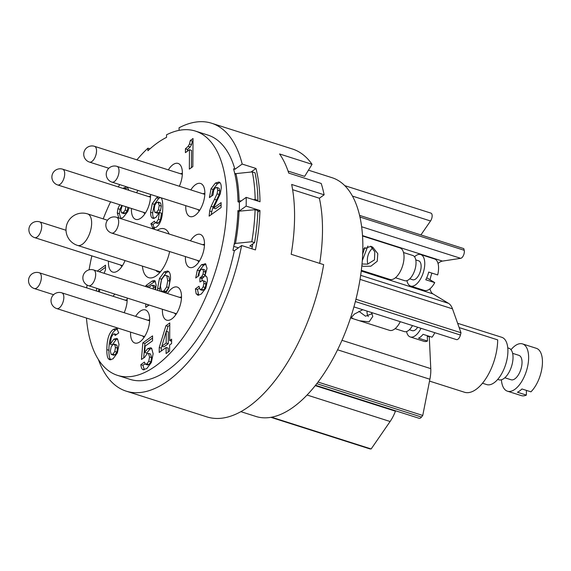 <?xml version="1.0" encoding="UTF-8"?>
<svg xmlns="http://www.w3.org/2000/svg" width="571" height="571" viewBox="0 0 571 571"><rect width="100%" height="100%" fill="white"/><g stroke="black" fill="none" stroke-linecap="round" stroke-linejoin="round"><path stroke-width="0.86" d="M240.898 411.67L255.865 416.445A125.306 60.283 -72.3 0 0 293.166 407.251A125.306 60.283 -72.3 0 0 359.801 280.825A125.306 60.283 -72.3 0 0 332.001 177.681L308.461 170.172M179.066 130.366L179.08 127.761A140.602 67.649 107.7 0 1 211.613 123.236A140.602 67.649 107.7 0 1 242.183 164.063L234.917 169.28A128.197 61.682 -72.3 0 0 207.844 135.056L195.41 131.087A128.197 61.682 107.7 0 0 166.568 134.792L166.554 137.361A125.306 60.283 -72.3 0 0 147.903 150.744L147.925 148.174L150.002 148.838M288.055 171.079L304.657 176.375L312.051 164.32L279.583 153.963A140.602 67.649 -72.3 0 1 288.726 173.099L321.195 183.448A140.602 67.649 -72.3 0 1 324.135 194.818L291.667 184.462A140.602 67.649 107.7 0 1 291.181 254.281L323.65 264.637A140.602 67.649 107.7 0 1 207.009 416.923L126.184 391.149A140.602 67.649 107.7 0 1 98.383 359.516M312.051 164.32A140.602 67.649 -72.3 0 0 292.438 149.002L211.613 123.236M246.137 206.095L239.313 210.992L237.929 210.556A128.197 61.682 -72.3 0 1 232.968 250.298L234.346 250.74L241.619 245.523L255.43 249.927A140.602 67.649 107.7 0 0 259.955 210.499L246.137 206.095A140.602 67.649 -72.3 0 0 246.201 197.366L260.012 201.77A140.602 67.649 107.7 0 0 256.001 168.466L242.183 164.063M241.619 245.523A140.602 67.649 107.7 0 1 126.184 391.149M324.135 194.818L319.382 198.23L292.623 189.693M319.689 263.374A132.336 63.666 -72.3 0 0 322.494 230.734A132.336 63.666 -72.3 0 0 319.382 198.23M251.911 248.806A6.616 3.183 -72.3 0 0 251.989 248.428A133.157 64.066 -72.3 0 0 252.789 243.888M234.917 169.28L233.539 168.838A128.197 61.682 -72.3 0 1 237.993 201.827L239.37 202.27L246.201 197.366M256.001 168.466L251.033 172.035M239.313 210.992A128.197 61.682 -72.3 0 0 239.37 202.27M259.955 210.499L257.806 212.041M195.41 131.087A128.197 61.682 107.7 0 1 223.853 236.615A128.197 61.682 107.7 0 1 155.676 365.961A128.197 61.682 107.7 0 1 117.519 375.368A128.197 61.682 107.7 0 1 86.471 318.047M86.742 287.905A128.197 61.682 107.7 0 1 87.02 285.029M89.083 269.84A128.197 61.682 107.7 0 1 91.86 255.872M103.215 218.886A128.197 61.682 107.7 0 1 110.581 201.82M118.34 186.931A128.197 61.682 107.7 0 1 119.689 184.597M136.912 159.851A128.197 61.682 107.7 0 1 147.925 148.174M117.519 375.368L129.952 379.33A128.197 61.682 -72.3 0 0 168.117 369.922A128.197 61.682 -72.3 0 0 234.346 250.74M150.487 194.418A17.366 8.358 107.7 0 1 140.937 218.058A17.366 8.358 107.7 0 1 140.873 218.108A17.366 8.358 107.7 0 1 131.466 208.479M136.49 192.72A17.366 8.358 107.7 0 1 138.096 190.464M168.331 169.865A17.366 8.358 107.7 0 1 172.92 164.705A17.366 8.358 107.7 0 1 181.599 167.539A17.366 8.358 107.7 0 1 179.351 186.253M190.814 189.915A17.366 8.358 107.7 0 1 195.41 184.747A17.366 8.358 107.7 0 1 204.083 187.581A17.366 8.358 107.7 0 1 195.261 215.253A17.366 8.358 107.7 0 1 195.196 215.296A17.366 8.358 107.7 0 1 185.789 205.674M190.457 240.826A17.366 8.358 107.7 0 1 195.054 235.659A17.366 8.358 107.7 0 1 203.726 238.492A17.366 8.358 107.7 0 1 194.904 266.165A17.366 8.358 107.7 0 1 194.839 266.207A17.366 8.358 107.7 0 1 185.432 256.586M169.637 251.547A25.638 12.334 107.7 0 1 156.404 275.707A25.638 12.334 107.7 0 1 156.311 275.772A25.638 12.334 107.7 0 1 142.464 266.122M157.268 230.241A25.638 12.334 107.7 0 1 169.116 234.017M125.042 260.569A17.366 8.358 107.7 0 1 117.947 270.747A17.366 8.358 107.7 0 1 117.883 270.797A17.366 8.358 107.7 0 1 108.476 261.168M113.144 296.32A17.366 8.358 107.7 0 1 114.75 294.065M127.14 298.012A17.366 8.358 107.7 0 1 124.164 312.708M135.627 316.363A17.366 8.358 107.7 0 1 140.223 311.202A17.366 8.358 107.7 0 1 148.895 314.036A17.366 8.358 107.7 0 1 140.073 341.701A17.366 8.358 107.7 0 1 140.009 341.751A17.366 8.358 107.7 0 1 130.602 332.122M167.467 293.508A17.366 8.358 107.7 0 1 172.057 288.348A17.366 8.358 107.7 0 1 180.736 291.181A17.366 8.358 107.7 0 1 171.914 318.846A17.366 8.358 107.7 0 1 171.842 318.896A17.366 8.358 107.7 0 1 162.442 309.268M185.404 152.657L185.432 148.788L188.145 146.34L189.486 143.971L190.307 140.473L193.034 138.517L192.841 166.618L189.344 169.13L189.479 149.73L185.404 152.657M119.767 204.753L117.911 208.7L117.291 213.019L118.868 218.079M120.567 218.536L123.257 217.323L127.718 211.67L129.067 207.716M128.932 190.307L127.262 187.01M126.598 186.796L122.929 188.394M96.856 288.362L96.321 290.953M99.425 291.945L99.804 289.297M104.122 273.316L105.492 269.762L105.528 265.158L97.227 271.118M118.754 332.907L116.67 328.332L113.401 329.36C109.09 332.458 106.898 339.21 106.834 349.623C106.791 354.27 107.319 357.325 108.411 358.781L109.725 359.78L113.022 358.838L117.362 352.949L119.018 344.449L117.547 338.924L116.662 338.403L113.872 339.145L110.239 344.17L111.316 337.147L113.229 334.163L114.257 333.871L115.178 335.477L118.754 332.907M221.091 207.559L209.129 216.152L209.678 211.042A14.896 7.166 -72.3 0 1 211.149 206.309L217.087 193.855L217.687 190.157L217.087 187.666L215.431 187.709L213.718 190.179L213.019 195.061L209.443 197.63L211.013 188.815L215.381 183.07L218.964 182.021L219.664 182.385C220.749 183.184 221.284 185.004 221.27 187.823L220.313 193.755L213.518 208.087L221.127 202.626L221.091 207.559M216.652 187.359L219.164 188.323L216.652 187.359M159.209 352.471L159.245 347.475L165.94 325.713L169.787 322.95L169.666 340.566L171.628 339.153L171.6 343.578L169.637 344.991L169.594 351.051L166.097 353.563L166.14 347.496L159.209 352.471M143.685 357.981L144.913 343.528L142.843 342.871L141.437 359.445L144.534 357.432L147.004 353.813L148.481 353.356L149.552 356.975L148.76 361.243L146.861 363.884L145.369 364.212L144.427 362.071L140.844 364.641C141.158 367.403 141.815 369.059 142.814 369.594L143.164 369.744M143.542 369.83L142.814 369.594L146.74 368.645L151.365 362.457L153.135 353.777L151.65 348.281L150.765 347.746L147.789 348.574L144.627 352.435L145.162 346.112L152.536 340.823L152.571 335.884L142.843 342.871M148.481 353.356L150.551 354.02L151.622 357.639L150.837 361.907L148.931 364.541L147.632 364.962L145.369 364.212M201.998 280.718L202.013 278.541L199.943 277.877L199.914 281.967L202.355 280.632C203.39 280.454 203.897 281.389 203.883 283.423L203.176 286.878L201.427 289.254L200.128 289.64L198.986 286.285L195.403 288.862L196.16 293.844L198.273 295.228L201.292 294.029L205.76 288.248L207.473 280.475L206.945 277.099L204.982 275.679L207.037 268.363L205.581 263.895L204.996 263.602M197.573 295.136L198.273 295.228M205.531 275.793L206.01 276M205.581 263.895L201.513 264.673L197.295 270.133L195.725 277.977L198.972 275.643C199.022 272.624 199.821 270.561 201.363 269.448L202.862 269.284L203.454 271.432L203.005 274.109L201.898 276.264L199.943 277.877M202.562 269.119L204.939 269.947L202.562 269.119M202.355 280.632L204.982 281.317M158.253 196.888L156.597 197.766L152.271 203.669L150.601 212.269C150.573 215.153 151.058 217.016 152.057 217.872L152.878 218.343L155.783 217.551L159.409 212.469L158.403 219.264L156.425 222.412L155.341 222.733L154.477 221.177L150.901 223.746L152.928 228.272M153.478 228.364L152.436 228.029L156.218 227.237C160.515 224.153 162.699 217.472 162.771 207.209C162.806 202.469 162.278 199.365 161.179 197.88L161.122 197.809M148.553 304.843L148.553 305.371L145.769 307.362L145.798 303.965M145.919 286.642L145.926 285.543L152.093 281.118L154.37 280.468L155.055 280.896L156.168 285.15L155.498 289.697M165.876 293.009L168.723 287.984L170.522 278.377C170.551 275.015 169.965 272.774 168.773 271.646L167.703 270.997L164.184 271.967L159.452 278.52L157.639 288.148L157.724 290.403M148.66 196.602A9.1 4.375 107.7 0 1 150.523 196.331M144.998 213.661A9.1 4.375 107.7 0 1 143.635 212.362M122.008 266.35A9.1 4.375 107.7 0 1 120.645 265.051M125.313 300.203A9.1 4.375 107.7 0 1 127.176 299.932M147.803 320.245A9.1 4.375 107.7 0 1 149.659 319.974M144.135 337.304A9.1 4.375 107.7 0 1 142.771 336.005M270.868 417.33L369.708 448.849A4.961 2.391 -72.3 0 0 369.987 448.899A122.408 58.892 -72.3 0 0 371.157 448.956L390.107 421.505A27.294 13.133 -72.3 0 0 395.439 411.191L395.589 410.799M271.575 417.201L371.157 448.956M315.542 385.268L419.128 418.3A4.961 2.391 -72.3 0 0 421.498 417.066A122.408 58.892 -72.3 0 0 422.754 415.46L429.892 379.244A27.294 13.133 -72.3 0 0 430.777 368.638L429.271 336.797A17.366 8.358 107.7 0 1 429.256 336.298M353.913 306.905L456.465 339.602A4.961 2.391 -72.3 0 0 460.412 335.041A122.408 58.892 -72.3 0 0 460.99 332.743L452.496 308.847A27.294 13.133 -72.3 0 0 448.478 303.322L432.996 293.922A17.366 8.358 107.7 0 1 429.984 288.776M430.063 279.783A17.366 8.358 107.7 0 1 431.947 273.109M438.043 263.502A17.366 8.358 107.7 0 1 439.263 262.503A17.366 8.358 107.7 0 1 442.446 261.097L460.683 258.328A4.961 2.391 -72.3 0 0 463.524 255.287A4.961 2.391 -72.3 0 0 464.216 250.291A122.408 58.892 -72.3 0 0 463.78 248.606L359.566 215.374M420.906 234.938L430.534 220.984A4.961 2.391 -72.3 0 0 432.14 216.202A4.961 2.391 -72.3 0 0 430.927 213.119L344.748 185.639M318.018 382.063L422.754 415.46M202.626 244.702A9.1 4.375 107.7 0 1 204.489 244.431M198.965 261.761A9.1 4.375 107.7 0 1 197.602 260.462M362.756 309.725L354.463 314.043L351.301 317.483L353.349 318.811L389.565 330.352A16.545 7.958 -72.3 0 0 400.285 321.687M359.459 320.752L369.087 321.88L372.777 316.47L371.493 312.508M395.118 328.653L404.382 331.608A13.233 6.367 -72.3 0 0 412.483 325.577M409.4 329.738L412.298 330.659A9.928 4.775 -72.3 0 0 417.708 327.247M421.005 328.296A16.545 7.958 107.7 0 1 410.285 336.961A16.545 7.958 107.7 0 1 406.552 331.558M434.824 332.7A16.545 7.958 -72.3 0 1 432.033 337.183L423.054 334.32A16.545 7.958 -72.3 0 1 418.514 338.182L427.493 341.044A16.545 7.958 -72.3 0 1 424.103 341.365L410.285 336.961M427.244 335.655L427.493 341.044M372.106 313.672L365.554 316.191L358.866 311.309M368.331 316.57A10.335 4.975 107.7 0 1 367.217 313.764A16.545 16.545 0 0 1 366.996 311.074M355.947 299.254L460.99 332.743M202.983 193.79A9.1 4.375 107.7 0 1 204.846 193.519M199.322 210.849A9.1 4.375 107.7 0 1 197.959 209.55M361.329 270.326L389.914 279.44A16.545 7.958 -72.3 0 0 402.22 267.007A16.545 7.958 -72.3 0 0 400.806 248.306A16.545 7.958 -72.3 0 0 399.964 247.921L362.514 235.98M361.843 265.715L363.256 266.307L370.857 266.207L377.231 261.254L377.795 253.688L372.727 247.172L370.879 246.322L362.821 249.227M364.855 247.343L362.671 254.209M395.475 277.742L404.739 280.696A13.233 6.367 -72.3 0 0 414.582 270.747A13.233 6.367 -72.3 0 0 413.454 255.787A13.233 6.367 -72.3 0 0 412.776 255.48L403.511 252.525M409.757 278.826L412.655 279.747A9.928 4.775 -72.3 0 0 420.035 272.288A9.928 4.775 -72.3 0 0 419.185 261.068A9.928 4.775 -72.3 0 0 418.679 260.833L415.788 259.912M414.517 256.779A16.545 7.958 107.7 0 1 420.691 254.53A16.545 7.958 107.7 0 1 421.534 254.916A16.545 7.958 107.7 0 1 422.947 273.616A16.545 7.958 107.7 0 1 410.642 286.05A16.545 7.958 107.7 0 1 409.8 285.664A16.545 7.958 107.7 0 1 406.909 280.647M420.691 254.53L434.51 258.934A16.545 7.958 -72.3 0 1 435.352 259.32A16.545 7.958 -72.3 0 1 437.679 274.936L428.7 272.074A16.545 7.958 -72.3 0 1 425.766 279.761L434.745 282.624A16.545 7.958 -72.3 0 1 424.46 290.453L410.642 286.05M426.744 277.77L434.745 282.624M362.285 260.676L367.881 246.065M370.6 246.237L374.797 251.79L374.483 259.884L367.574 264.152L362.007 263.995M367.867 264.095A10.335 4.975 107.7 0 1 367.567 262.853A16.545 16.545 0 0 1 372.142 248.513A10.335 4.975 107.7 0 1 372.513 248.157M180.5 173.748A9.1 4.375 107.7 0 1 182.363 173.477M429.528 381.1L464.494 392.248A38.871 18.7 -72.3 0 0 486.314 377.909A38.871 18.7 -72.3 0 0 497.684 339.873L459.155 327.583M160.215 272.096A17.366 8.358 107.7 0 1 158.096 271.982A17.366 8.358 107.7 0 1 155.919 270.418M482.481 383.227L486.728 384.583A24.81 11.941 -72.3 0 0 500.653 375.425A24.81 11.941 -72.3 0 0 507.912 351.151A24.81 11.941 -72.3 0 0 501.802 337.304L457.635 323.3M497.719 379.401L498.911 379.786A16.545 7.958 -72.3 0 0 508.197 373.684A16.545 7.958 -72.3 0 0 513.036 357.496A16.545 7.958 -72.3 0 0 508.961 348.267L507.769 347.882M504.835 377.766L511.095 379.765A12.819 6.167 -72.3 0 0 518.29 375.033A12.819 6.167 -72.3 0 0 522.037 362.492A12.819 6.167 -72.3 0 0 518.882 355.333L512.622 353.342M511.009 349.716A24.81 11.941 107.7 0 1 522.529 343.906A24.81 11.941 107.7 0 1 528.632 357.753A24.81 11.941 107.7 0 1 521.38 382.035A24.81 11.941 107.7 0 1 507.455 391.192A24.81 11.941 107.7 0 1 501.417 379.786M507.455 391.192L521.266 395.596A24.81 11.941 -72.3 0 0 526.383 395.103L517.405 392.234A24.81 11.941 -72.3 0 0 521.951 388.972L530.93 391.834A24.81 11.941 -72.3 0 0 542.45 362.164A24.81 11.941 -72.3 0 0 536.347 348.317L522.529 343.906M526.412 390.4L526.383 395.103M179.637 297.391A9.1 4.375 107.7 0 1 181.499 297.12M175.975 314.45A9.1 4.375 107.7 0 1 174.612 313.151M187.495 151.158L187.502 149.452L185.432 148.788M187.502 149.452L190.214 147.004L191.556 144.634L192.377 141.137L193.019 140.673M190.307 140.473L192.377 141.137M191.435 167.631L191.556 150.394L189.479 149.73M120.945 218.736L119.36 213.682L119.981 209.364L121.844 205.41M124.999 189.058L127.875 187.481M123.629 213.49L125.42 213.24L127.254 210.785L127.968 207.202M125.898 206.545L125.185 210.121L123.35 212.576L121.552 212.826L120.874 210.114L122.237 205.539M123.957 213.668L121.552 212.826M99.297 271.775L105.514 267.314M98.39 291.617L98.926 289.019M110.845 359.851L110.489 359.445C109.396 357.981 108.868 354.926 108.904 350.28C108.975 339.873 111.167 333.121 115.47 330.024L117.583 328.967M116.434 334.57L114.257 333.871M117.64 339.003L115.942 339.802L112.309 344.834L110.239 344.17M113.144 354.926L115.014 354.876L116.862 352.15L117.505 348.153L116.848 345.134L114.264 344.106L114.778 344.47L115.435 347.496L114.792 351.493L112.944 354.213L111.074 354.263L110.381 351.022L111.138 346.925L112.972 344.463L116.848 345.134M113.636 355.262L111.074 354.263M211.27 214.61L211.748 211.698A14.896 7.166 107.7 0 1 213.219 206.966L219.157 194.511L219.764 190.821L219.164 188.323M211.548 196.117L213.083 189.479L217.451 183.734L219.921 182.599M213.518 208.087L215.595 208.743L221.113 204.782M161.3 350.972L161.322 348.132L159.245 347.475M166.489 331.316L168.01 326.376L165.94 325.713M161.322 348.132L161.914 346.197M168.01 326.376L169.773 325.106M171.614 341.187L169.666 340.566M168.188 352.064L168.217 348.16L166.14 347.496M168.245 343.735L168.324 331.901L166.254 331.244L166.175 343.071L168.245 343.735L163.92 346.84L161.85 346.176L166.175 343.071M161.85 346.176L166.254 331.244M140.844 364.641L142.921 365.304L145.02 363.791M144.327 369.801L142.921 365.304M144.913 343.528L152.557 338.046M151.729 348.353L149.866 349.231L146.704 353.092L144.627 352.435M195.403 288.862L197.48 289.518L199.229 288.262M198.722 295.193L197.48 289.518M200.128 289.64L202.205 290.304L203.497 289.918L205.246 287.541L205.96 284.08C205.974 282.045 205.46 281.118 204.432 281.289M202.013 278.541L203.968 276.928L205.075 274.772L205.524 272.089L204.939 269.947M197.923 276.4L199.372 270.797L203.583 265.329L205.931 264.202M150.901 223.746L152.971 224.41L155.319 222.726M154.513 228.693L152.971 224.41M155.341 222.733L157.418 223.389L158.495 223.075L160.472 219.928L161.479 213.133L159.409 212.469M154.127 218.536C153.135 217.679 152.65 215.809 152.671 212.933L154.341 204.325L158.667 198.43L160.323 197.552M156.932 212.983L158.731 212.904L160.53 210.478L161.293 206.095L160.615 202.983L158.06 201.998L159.223 205.432L158.452 209.814L156.654 212.248L154.855 212.319L154.184 209.186L154.841 205.06L156.675 202.384L160.615 202.983M157.389 213.283L154.855 212.319M147.989 287.299L147.996 286.207L145.926 285.543M147.86 305.863L147.868 304.621M147.996 286.207L155.298 281.175M155.233 289.611L155.462 287.848L154.641 285.8L152.564 285.143L153.385 287.192L153.164 288.955M154.919 285.95L151.529 285.414L148.674 287.52M159.801 291.067L159.709 288.805L161.522 279.183L166.254 272.624L168.673 271.553M162.128 291.367L164.205 292.031L166.04 291.531L168.738 287.584L169.815 281.196L168.838 276.542L166.025 275.358L166.768 275.879L167.746 280.539L166.668 286.92L163.97 290.867L162.128 291.367L161.386 290.846L160.415 286.121L161.5 279.697L164.177 275.864L166.025 275.358M234.931 174.348L235.959 173.605L252.296 171.907L255.059 172.785A140.602 67.649 -72.3 0 1 257.928 200.4L255.166 199.515L253.438 199.679M252.282 246.808L249.82 246.022L254.573 242.611L251.804 241.726L235.473 243.424L234.153 244.374M233.767 246.365L238.393 247.835M237.993 201.82L239.121 201.006A129.025 62.075 107.7 0 0 235.959 173.605M241.426 200.792L239.121 201.006M257.928 200.4L257.243 200.892M237.879 212.034L239.049 211.191L255.094 209.7L257.856 210.578A140.602 67.649 -72.3 0 1 254.573 242.611M255.094 209.7A140.602 67.649 107.7 0 1 251.804 241.726M239.049 211.191A129.025 62.075 107.7 0 1 235.473 243.424M252.296 171.907A140.602 67.649 107.7 0 1 255.166 199.515M181.464 297.976L93.644 269.969A8.272 3.983 107.7 0 1 94.608 279.961A8.272 3.983 107.7 0 1 88.619 285.728L176.439 313.736M234.702 173.348L235.823 173.705M234.431 250.683L232.982 250.219M62.667 169.18A8.272 3.983 107.7 0 1 63.631 179.173A8.272 3.983 107.7 0 1 57.642 184.94A8.272 8.272 0 0 1 52.432 174.112A8.272 8.272 0 0 1 62.667 169.18L150.494 197.188M39.677 221.869A8.272 3.983 107.7 0 1 41.697 225.888A8.272 3.983 107.7 0 1 39.456 234.31A8.272 3.983 107.7 0 1 34.653 237.629A8.272 8.272 0 0 1 28.9 230.142A8.272 8.272 0 0 1 39.677 221.869L66.022 230.27M39.32 272.781A8.272 3.983 107.7 0 1 39.742 272.974A8.272 3.983 107.7 0 1 40.448 282.324A8.272 3.983 107.7 0 1 34.296 288.541A8.272 8.272 0 0 1 29.278 277.235A8.272 8.272 0 0 1 39.32 272.781L127.147 300.781M149.631 320.831L61.804 292.823A8.272 3.983 107.7 0 1 63.695 299.304A8.272 3.983 107.7 0 1 59.62 307.676A8.272 3.983 107.7 0 1 56.779 308.583L144.606 336.59M270.94 417.322L369.987 448.899M390.107 421.505L307.062 395.025M315.256 385.625L395.439 411.191M316.791 383.676L421.498 417.066M429.892 379.244L337.575 349.809M341.972 340.323L430.777 368.638M429.271 336.797L427.265 336.162M204.461 245.287L116.634 217.287A8.272 3.983 107.7 0 1 118.661 221.305A8.272 3.983 107.7 0 1 116.42 229.72A8.272 3.983 107.7 0 1 111.609 233.047L199.436 261.047M355.362 301.545L460.412 335.041M452.496 308.847L360.044 279.369M360.665 275.322L448.478 303.322M432.996 293.922L361.243 271.047M362.492 235.602L442.446 261.097M204.818 194.376L116.991 166.375A8.272 3.983 107.7 0 1 117.412 166.561A8.272 3.983 107.7 0 1 118.118 175.911A8.272 3.983 107.7 0 1 111.966 182.135L199.793 210.135M460.683 258.328L361.621 226.744M359.944 217.044L464.216 250.291M94.508 146.326A8.272 3.983 107.7 0 1 96.392 152.807A8.272 3.983 107.7 0 1 92.324 161.186A8.272 3.983 107.7 0 1 89.483 162.085A8.272 8.272 0 0 1 86.635 147.91A8.272 8.272 0 0 1 94.508 146.326L182.327 174.333M430.534 220.984L352.421 196.081M107.476 220.242L87.577 213.897A16.545 7.958 107.7 0 1 91.645 223.133A16.545 7.958 107.7 0 1 86.806 239.313A16.545 7.958 107.7 0 1 77.528 245.416L160.422 271.853M190.214 147.004L188.145 146.34M191.556 144.634L189.486 143.971M119.981 209.364L117.911 208.7M125.656 188.544L123.586 187.888M119.36 213.682L117.291 213.019M127.254 210.785L125.185 210.121M125.42 213.24L123.35 212.576M115.47 330.024L113.401 329.36M115.942 339.802L113.872 339.145M110.489 359.445L108.411 358.781M108.904 350.28L106.834 349.623M117.505 348.153L115.435 347.496M116.862 352.15L114.792 351.493M115.014 354.876L112.944 354.213M210.021 215.51L209.136 215.224M211.748 211.698L209.678 211.042M213.219 206.966L211.149 206.309M216.652 200.028L214.575 199.365M219.157 194.511L217.087 193.855M219.764 190.821L217.687 190.157M210.385 196.952L209.436 196.652M213.083 189.479L211.013 188.815M217.451 183.734L215.381 183.07M148.931 364.541L146.861 363.884M150.837 361.907L148.76 361.243M151.622 357.639L149.552 356.975M149.866 349.231L147.789 348.574M198.23 294.5L196.16 293.844M203.497 289.918L201.427 289.254M205.246 287.541L203.176 286.878M205.96 284.08L203.883 283.423M202.784 277.991L200.706 277.328M203.968 276.928L201.898 276.264M205.075 274.772L203.005 274.109M205.524 272.089L203.454 271.432M199.372 270.797L197.295 270.133M203.583 265.329L201.513 264.673M158.495 223.075L156.425 222.412M160.472 219.928L158.403 219.264M153.792 218.429L152.057 217.872M152.671 212.933L150.601 212.269M154.341 204.325L152.271 203.669M158.667 198.43L156.597 197.766M161.293 206.095L159.223 205.432M160.53 210.478L158.452 209.814M158.731 212.904L156.654 212.248M154.163 281.781L152.093 281.118M155.462 287.848L153.385 287.192M159.709 288.805L157.639 288.148M161.522 279.183L159.452 278.52M166.254 272.624L164.184 271.967M168.838 276.542L166.768 275.879M169.815 281.196L167.746 280.539M168.738 287.584L166.668 286.92M166.04 291.531L163.97 290.867M93.644 269.969A8.272 8.272 0 0 0 83.402 274.901A8.272 8.272 0 0 0 88.619 285.728M145.469 212.947L57.642 184.94M122.472 265.636L34.653 237.629M53.603 294.7L34.296 288.541M61.804 292.823A8.272 8.272 0 0 0 51.183 302.33A8.272 8.272 0 0 0 56.779 308.583M116.634 217.287A8.272 8.272 0 0 0 105.863 225.552A8.272 8.272 0 0 0 111.609 233.047M353.349 318.811L350.551 317.911M116.991 166.375A8.272 8.272 0 0 0 110.189 181.321A8.272 8.272 0 0 0 111.966 182.135M108.79 168.245L89.483 162.085M87.577 213.897A16.545 16.545 0 0 0 66.008 229.542A16.545 16.545 0 0 0 77.528 245.416"/></g></svg>
